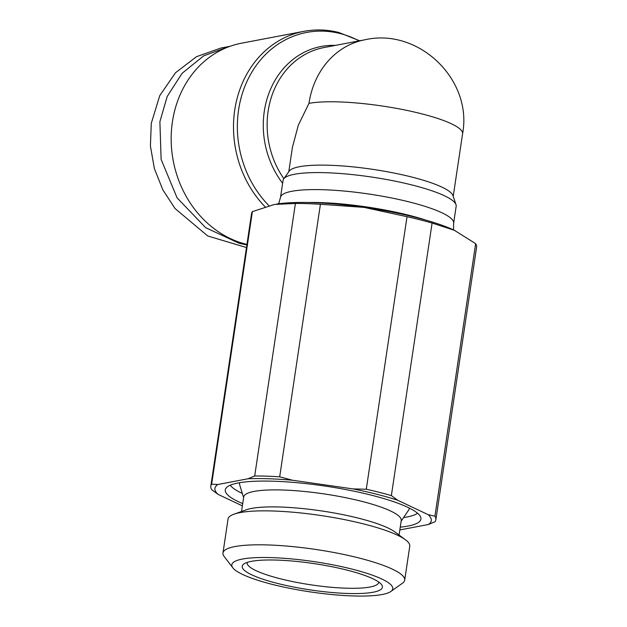 <?xml version="1.0" encoding="UTF-8"?>
<svg xmlns="http://www.w3.org/2000/svg" width="627" height="627" viewBox="0 0 627 627"><rect width="100%" height="100%" fill="white"/><g stroke="black" fill="none" stroke-linecap="round" stroke-linejoin="round"><path stroke-width="0.94" d="M246.866 244.922L239.2 243.307L205.656 227.672L177.073 197.819L161.108 159.368L159.893 121.701L167.19 96.495L182.018 73.383L203.65 55.866L229.458 46.422L220.853 48.06L196.517 56.681L175.482 72.771L159.744 95.625L151.287 123.339L150.409 145.973L154.367 168.538L162.785 189.73L175.027 208.509L207.694 235.948L246.474 247.547M378.747 582.052A66.517 12.462 8.5 0 1 378.724 582.358A66.517 12.462 8.5 0 1 370.04 587.021A66.517 12.462 8.5 0 1 295.129 582.091A66.517 12.462 8.5 0 1 247.156 562.701A66.517 12.462 8.5 0 1 247.218 562.395M373.167 592.225A70.89 13.285 8.5 0 1 286.939 585.642A70.89 13.285 8.5 0 1 243.856 563.986A70.89 13.285 8.5 0 1 251.443 561.337A70.89 13.285 8.5 0 1 324.731 565.358A70.89 13.285 8.5 0 1 381.498 584.56A70.89 13.285 8.5 0 1 373.167 592.225M382.164 594.506A81.369 15.244 -171.5 0 0 390.872 591.465A81.369 15.244 -171.5 0 0 341.417 566.612A81.369 15.244 -171.5 0 0 242.445 559.057A81.369 15.244 -171.5 0 0 232.876 567.85A81.369 15.244 -171.5 0 0 298.037 589.889A81.369 15.244 -171.5 0 0 382.164 594.506M390.872 591.465L402.534 583.157A91.871 17.219 -171.5 0 0 404.689 580.155A91.871 17.219 -171.5 0 0 359.005 557.991A91.871 17.219 -171.5 0 0 234.953 546.564A91.871 17.219 -171.5 0 0 222.969 552.998A91.871 17.219 -171.5 0 0 224.152 556.494L232.876 567.85M404.689 580.155L409.768 546.203A91.871 17.219 -171.5 0 0 405.504 539.816A91.871 17.219 -171.5 0 0 364.083 524.039A91.871 17.219 -171.5 0 0 240.023 512.612A91.871 17.219 -171.5 0 0 233.981 514.187A91.871 17.219 -171.5 0 0 228.04 519.046L222.969 552.998M405.504 539.816L395.002 532.002A79.645 14.923 -171.5 0 0 359.091 518.325A79.645 14.923 -171.5 0 0 251.552 508.419A79.645 14.923 -171.5 0 0 246.317 509.782L233.981 514.187M399.07 535.027L401.233 520.535A79.645 14.923 -171.5 0 0 361.638 501.318A79.645 14.923 -171.5 0 0 243.699 496.992L241.536 511.483M401.139 521.194L408.655 510.049A85.766 16.075 -171.5 0 0 409.227 508.027M242.712 503.606A98.894 18.528 8.5 0 1 225.61 488.872A98.894 18.528 8.5 0 1 371.74 495.267A98.894 18.528 8.5 0 1 420.913 518.059A98.894 18.528 8.5 0 1 400.245 527.15M242.32 493.441A96.268 18.042 8.5 0 1 230.242 485.227M399.83 529.94L428.335 524.525A109.396 20.503 -171.5 0 0 428.155 514.657L397.667 500.236A109.396 20.503 -171.5 0 0 376.905 494.288A109.396 20.503 -171.5 0 0 353.056 488.919L366.278 489.232L407.009 216.699L364.177 207.396L320.413 204.277L279.689 476.81A113.777 21.318 -171.5 0 0 254.687 475.995L295.419 203.462L274.367 204.457L252.383 211.644L211.652 484.177A113.777 21.318 -171.5 0 0 210.813 486.144A113.777 21.318 -171.5 0 0 211.754 489.726L218.055 494.366L242.375 505.871M397.667 500.236L391.366 495.596A113.777 21.318 -171.5 0 0 379.288 492.328A113.777 21.318 -171.5 0 0 366.278 489.232M453.509 229.882L453.658 222.875A87.521 16.396 -171.5 0 0 410.105 202.153A87.521 16.396 -171.5 0 0 291.931 191.266A87.521 16.396 -171.5 0 0 280.598 197.011L278.694 203.759M453.658 223.071L456.166 206.259A87.521 16.396 -171.5 0 0 456.001 204.653A87.521 16.396 -171.5 0 0 389.046 179.973A87.521 16.396 -171.5 0 0 294.471 174.259A87.521 16.396 -171.5 0 0 283.678 178.899A87.521 16.396 -171.5 0 0 283.051 180.388L280.543 197.199M456.001 204.653L452.953 195.585A83.14 15.581 -171.5 0 0 389.343 172.135A83.14 15.581 -171.5 0 0 299.502 166.711A83.14 15.581 -171.5 0 0 289.251 171.124L283.678 178.899M359.686 40.779L338.846 32.494C327.153 29.547 315.475 29.163 303.836 31.35L241.497 43.2A102.836 89.026 79.2 0 0 172.417 121.826A102.836 89.026 79.2 0 0 245.768 244.122A102.836 89.026 79.2 0 0 246.936 244.412M239.718 482.696A85.766 16.075 -171.5 0 0 239.679 484.796L243.605 497.65M417.551 513.223A96.268 18.042 8.5 0 1 403.6 517.549M353.056 488.919L292.441 480.227A109.396 20.503 -171.5 0 0 248.002 478.769L217.875 484.499A109.396 20.503 -171.5 0 0 218.055 494.366M428.155 514.657L434.919 516.201L475.65 243.668A113.777 21.318 -171.5 0 1 476.591 247.25L435.859 519.783A113.777 21.318 -171.5 0 1 435.02 521.75L428.335 524.525M217.875 484.499L211.652 484.177M248.002 478.769L254.687 475.995M292.441 480.227L279.689 476.81M475.65 243.668L454.34 230.274L432.097 223.063L391.366 495.596M455.39 230.775A105.022 19.68 -171.5 0 0 454.512 230.352L454.34 230.274A105.022 19.68 -171.5 0 0 364.177 207.396A105.022 19.68 -171.5 0 0 277.596 203.916A105.022 19.68 -171.5 0 0 276.711 204.049M435.859 519.783A113.777 21.318 -171.5 0 0 434.919 516.201M210.813 486.144L251.545 213.611A113.777 21.318 8.5 0 1 252.383 211.644M295.419 203.462A113.777 21.318 8.5 0 1 320.413 204.277M407.009 216.699A113.777 21.318 8.5 0 1 432.097 223.063M288.765 171.798L292.417 147.361L298.327 125.204L308.97 103.369A83.14 71.972 -100.8 0 1 364.82 39.799L324.01 47.558A83.14 71.972 -100.8 0 0 283.843 178.679M229.458 46.422L230.007 46.32M359.114 40.888A101.245 87.647 79.2 0 0 340.21 33.552A101.245 87.647 79.2 0 0 245.463 84.904A101.245 87.647 79.2 0 0 268.952 205.687M303.836 31.35A102.836 89.026 79.2 0 0 236.144 102.413A102.836 89.026 79.2 0 0 265.08 206.792M425.984 220.148A89.23 16.717 -171.5 0 0 408.961 215.273A89.23 16.717 -171.5 0 0 307.857 202.497M335.437 45.387A84.731 73.351 79.2 0 0 269.21 92.49A84.731 73.351 79.2 0 0 282.62 183.28M453.219 196.376L462.577 133.77A83.14 15.581 -171.5 0 0 421.234 113.706A83.14 15.581 -171.5 0 0 308.97 103.369M462.577 133.77C472.86 79.645 418.538 27.384 364.82 39.799"/></g></svg>
